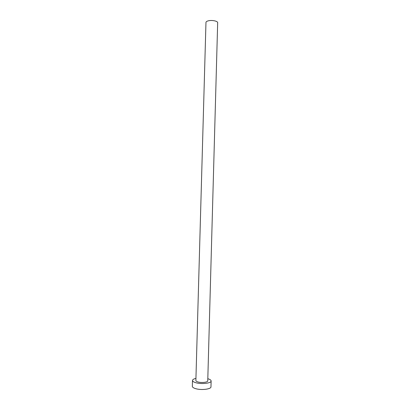<?xml version="1.0" encoding="UTF-8"?>
<svg xmlns="http://www.w3.org/2000/svg" width="410" height="410" viewBox="0 0 410 410"><rect width="100%" height="100%" fill="white"/><g stroke="black" fill="none" stroke-linecap="round" stroke-linejoin="round"><path stroke-width="0.61" d="M205.969 22.401C206.025 21.75 206.773 21.233 208.213 20.854C211.811 19.854 217.935 21.089 217.669 22.729L207.752 380.854C207.937 382.289 201.664 383.037 198.071 381.987C196.631 381.577 195.903 381.09 195.877 380.521L205.969 22.401M195.939 378.389C193.74 378.891 192.592 379.583 192.5 380.454C192.536 381.341 193.674 382.105 195.913 382.74C201.551 384.406 211.437 383.227 211.129 380.977C211.078 380.101 209.976 379.347 207.808 378.717M192.5 380.454L192.331 386.322C192.367 387.235 193.505 388.024 195.749 388.685C201.387 390.402 211.273 389.172 210.965 386.84L211.129 380.977"/></g></svg>
